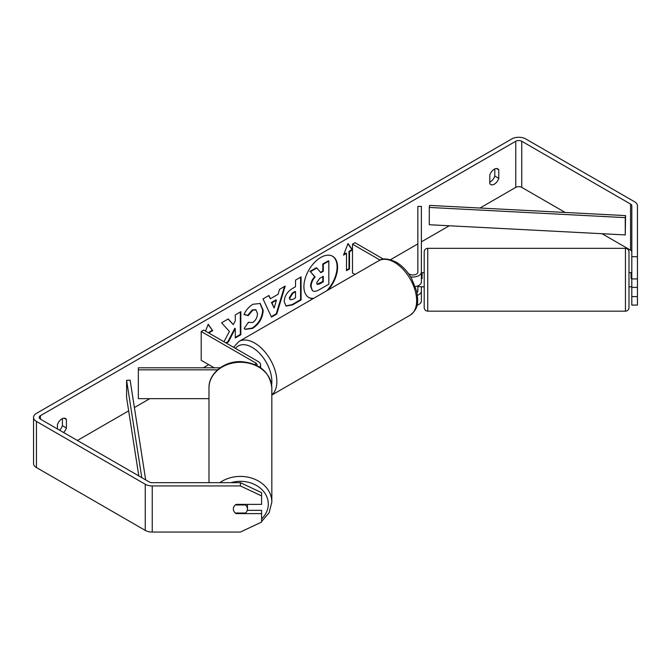 <?xml version="1.0" encoding="UTF-8"?>
<svg xmlns="http://www.w3.org/2000/svg" width="671" height="671" viewBox="0 0 671 671"><rect width="100%" height="100%" fill="white"/><g stroke="black" fill="none" stroke-linecap="round" stroke-linejoin="round"><path stroke-width="1.01" d="M422.093 272.812L421.38 272.703M417.429 295.29A8.471 4.89 0 0 0 421.38 291.147L421.38 300.952A8.471 4.89 180 0 1 417.035 305.221M417.018 292.732A4.94 2.852 0 0 0 417.848 291.147L417.848 285.896M410.652 276.838A8.471 4.89 180 0 0 421.38 272.124L421.38 206.425L417.848 206.425L417.848 272.124A4.94 2.852 180 0 1 414.804 274.758A4.94 2.852 180 0 1 409.411 274.137L408.471 273.6M355.026 274.447L352.493 272.988L352.493 244.16L354.993 242.717L383.435 259.14M380.08 260.088L352.493 244.16M421.38 272.124L421.38 281.921A8.471 4.89 180 0 1 415.341 286.609M421.38 291.147L421.38 286.71M259.702 367.146A8.471 4.89 0 0 0 260.608 364.94A8.471 4.89 0 0 0 258.134 361.484L203.707 330.065L201.208 331.508L201.208 360.327L214.141 367.8M256.968 365.552A4.94 2.852 0 0 0 257.085 364.94A4.94 2.852 0 0 0 255.634 362.927L201.208 331.508M217.563 369.838L138.352 369.838L138.352 367.8L220.138 367.8M138.352 369.838L138.352 398.658L208.983 398.658M208.983 482.667L208.983 387.913A31.42 25.657 -0 0 1 240.403 362.265A31.42 25.657 -0 0 1 271.83 387.913L271.83 502.059A31.42 25.657 180 0 0 253.462 478.725A31.42 25.657 180 0 0 219.836 482.667M247.465 504.382L247.465 508.995A7.062 5.762 -0 0 1 245.452 513.03L235.362 513.03A7.062 5.762 -0 0 1 233.349 508.995L233.349 508.995A7.062 5.762 -0 0 1 235.362 504.961L245.452 504.961A7.062 5.762 -0 0 1 247.465 508.995M245.452 504.961L245.452 504.382M328.371 289.838A23.812 13.747 120 0 0 332.648 256.28A23.812 13.747 120 0 0 320.746 257.463A23.812 13.747 120 0 0 305.188 278.448A23.812 13.747 120 0 0 308.836 297.53A23.812 13.747 120 0 0 313.114 298.645M326.802 290.744A23.812 13.747 120 0 0 332.397 256.146M494.795 168.958L494.795 176.054A7.062 4.076 -60 0 1 490.3 181.9A7.062 4.076 -60 0 1 489.796 182.16M494.292 184.206A7.062 4.076 -60 0 1 490.761 184.55A7.062 4.076 -60 0 1 489.796 183.544L489.796 175.056A7.062 4.076 -60 0 1 497.823 168.866A7.062 4.076 -60 0 1 498.788 169.872L498.788 178.36A7.062 4.076 -60 0 1 494.292 184.206M226.337 343.124L228.417 341.925L235.295 328.597L235.295 337.958L240.83 334.762L240.83 311.696L235.295 314.892L235.295 320.855L233.265 324.63L228.249 318.96L221.598 322.801L229.415 331.432L223.955 341.749M270.363 298.738L278.104 294.275L279.505 289.369L285.225 286.072L276.771 314.028L271.47 317.089L263.024 298.889L268.92 295.483L270.363 298.738L268.618 295.651M565.208 212.464L521.753 187.377A4.236 2.449 0 0 0 515.764 187.377L479.991 208.027M449.251 225.775L421.38 241.862M417.848 243.9L390.505 259.694M208.698 364.655L203.263 367.8M149.801 398.658L134.393 407.557M128.664 410.862L77.391 440.47M631.805 256.699L637.45 256.699L637.45 278.918L631.805 278.918L631.805 205.796A4.236 2.449 0 0 0 630.564 204.068L521.753 141.254A4.236 2.449 0 0 0 515.764 141.254L40.436 415.676A4.236 2.449 0 0 0 39.195 417.404A4.236 2.449 0 0 0 40.436 419.14L149.247 481.954A4.236 2.449 0 0 0 152.242 482.667L240.403 482.667L261.589 492.657L261.589 504.382L236.167 504.382A7.062 5.762 -0 0 0 233.349 508.995A7.062 5.762 -0 0 0 236.167 513.609L261.589 513.609L261.589 522.072L240.403 532.053L152.242 532.053A9.889 5.704 0 0 1 145.255 530.384L36.444 467.561A9.889 5.704 0 0 1 33.55 463.527L33.55 417.404A9.889 5.704 0 0 0 36.444 421.438L145.255 484.261A9.889 5.704 0 0 0 152.242 485.93L240.403 485.93L240.403 482.667M63.611 432.51A7.062 4.076 120 0 0 66.404 427.989L66.404 419.509A7.062 4.076 120 0 0 65.439 418.494A7.062 4.076 120 0 0 57.412 424.693L57.412 428.937M205.536 331.122L208.203 324.244L212.699 330.644L209.696 332.371L209.696 333.521M349.499 251.659L352.493 249.922L348.006 243.531L343.51 255.114L346.504 253.386L346.504 270.681L349.499 268.954L349.499 251.659L349.004 251.365L349.004 268.66L349.499 268.954M284.21 301.606L284.21 301.539C284.596 295.836 287.456 291.415 292.799 288.278L295.542 286.702L295.542 280.109L301.078 276.913L301.078 299.979L292.514 304.919L286.047 306.068L284.21 301.606M248.354 322.34L252.724 322.525C255.71 320.453 257.295 317.5 257.488 313.676L255.936 309.868L252.724 310.203L248.211 315.605L244.043 314.582C245.729 310.379 248.673 306.949 252.892 304.273L260.231 303.477L263.191 310.321C262.705 317.953 259.199 323.984 252.665 328.387L245.326 329.369L244.185 328.471L248.354 322.34L248.765 322.667M637.45 256.699L637.45 205.796A9.889 5.704 0 0 0 634.556 201.761L525.745 138.947A9.889 5.704 0 0 0 511.772 138.947L36.444 413.37A9.889 5.704 0 0 0 33.55 417.404M59.618 430.203A7.062 4.076 120 0 0 62.411 425.682L62.411 418.587M261.589 495.919L240.403 485.93M247.272 510.346L261.589 510.346L261.589 513.609M631.805 296.607L637.45 296.607L637.45 305.07L631.805 305.07L631.805 287.381L637.45 287.381L637.45 278.918M631.805 251.919A4.236 2.449 0 0 0 630.564 250.191L602.03 233.718M631.805 278.918L631.805 287.381M637.45 296.607L637.45 287.381M498.788 169.872L496.473 168.53M498.788 178.36L494.795 176.054M236.167 513.03L236.167 513.609M66.404 419.509L64.089 418.167M66.404 427.989L62.411 425.682M312.392 290.652L311.084 286.492C311.21 282.894 312.585 279.732 315.194 277.014L310.421 271.713L316.829 268.014L320.855 272.686L323.288 271.285L323.288 264.282L328.832 261.086L328.832 284.194L319.371 289.654C316.343 291.365 314.171 291.784 312.854 290.912L312.753 290.853M312.35 290.627L310.581 286.198C310.707 282.6 312.082 279.446 314.699 276.729L310.421 271.713M320.528 272.3L322.793 271L322.793 263.997L328.337 260.793L328.832 261.086M322.793 263.997L323.288 264.282M322.793 271L323.288 271.285M309.927 271.428L316.326 267.729L316.829 268.014M314.699 276.729L315.194 277.014M308.593 297.379A23.812 13.747 120 0 0 313.684 298.318M208.094 324.521L212.699 330.644M212.195 330.35L209.201 332.078L209.696 332.371M209.201 332.078L209.201 333.235M349.004 268.66L346.504 270.103M343.795 254.376L346.001 253.101L346.504 253.386M349.004 251.365L351.998 249.637L347.897 243.808M351.998 249.637L352.493 249.922M276.402 300.197L271.948 302.764L274.162 308.006L276.402 300.197L275.907 299.912L271.453 302.478L271.948 302.764M271.453 302.478L274.162 308.006M284.512 286.483L276.267 313.743L276.771 314.028M276.267 313.743L271.26 316.637M289.746 298.117L290.417 299.803L292.942 299.3L295.542 297.807L295.542 291.709L292.917 293.227L289.746 298.117L289.251 297.832L290.191 299.627M289.251 297.832L292.413 292.933L295.039 291.424L295.542 291.709M300.574 277.207L300.574 299.685L301.078 299.979M300.574 299.685L292.019 304.634L285.804 305.917M233.265 324.63L228.081 319.06M235.295 337.379L240.327 334.468L240.327 311.99M240.327 334.468L240.83 334.762M225.833 342.839L227.914 341.64L234.791 328.312L235.295 328.597M227.914 341.64L228.417 341.925M259.971 303.334L262.688 310.027C262.21 317.668 258.696 323.69 252.162 328.102L245.083 329.218M255.685 309.742L252.221 309.918L247.716 315.32L248.211 315.605M247.716 315.32L244.118 314.439M316.653 282.868L317.257 284.437L319.656 283.942L323.288 281.854L323.288 276.301L319.631 278.415L316.653 282.868M317.031 284.252L322.793 281.56L322.793 276.595M322.793 281.56L323.288 281.854M427.737 311.185C425.59 310.975 424.416 309.801 424.206 307.654L424.206 251.868C424.416 249.729 425.59 248.547 427.737 248.337L427.737 311.185L625.447 311.185L625.447 248.337C627.595 248.547 628.769 249.729 628.979 251.868L628.979 307.654L628.979 286.819L631.092 286.819M631.805 278.641L631.092 278.641L631.092 272.703L628.979 272.703L628.979 263.661M631.092 272.812L631.805 272.812M424.206 272.703L422.093 272.703L422.093 278.641L421.38 278.641M422.093 286.71L417.848 286.71M628.979 283.841L628.979 286.819M631.092 286.71L631.805 286.71M625.255 234.925L625.565 215.601L429.599 205.41L429.289 207.44L429.289 224.735L625.255 234.925L625.255 217.63L429.289 207.44M625.565 215.601L625.255 217.63M138.813 475.932L126.601 397.643L126.601 380.348L141.782 477.643M145.674 479.891L130.115 380.163L126.601 380.348M255.634 362.927L255.634 364.898M230.975 482.667A27.888 22.772 -0 0 1 268.299 504.106A27.888 22.772 -0 0 1 261.589 518.918M515.764 141.254L515.764 187.377M40.436 415.676L40.436 419.14M152.242 485.93L152.242 532.053M521.753 141.254L521.753 187.377M630.564 204.068L630.564 250.191M36.444 421.438L36.444 467.561M145.255 484.261L145.255 530.384M310.581 286.198L311.084 286.492M310.581 286.265L311.084 286.551M292.413 292.933L292.917 293.227M289.251 297.765L289.746 298.05M292.019 304.634L292.514 304.919M262.688 309.968L263.191 310.254M262.688 310.027L263.191 310.321M252.162 328.102L252.665 328.387M252.221 309.918L252.724 310.203M319.161 283.657L319.656 283.942M410.149 315.185A31.42 18.142 -120 0 0 414.963 290.015A31.42 18.142 -120 0 0 394.439 262.319A31.42 18.142 -120 0 0 378.729 260.767C382.269 257.941 388.098 258.402 396.2 262.143C402.239 265.75 407.339 271.118 411.499 278.264L416.649 291.055C418.117 300.692 419.4 308.106 410.149 315.185L271.83 395.043M378.729 260.767L238.926 341.48A31.42 18.142 60 0 1 254.636 343.032A31.42 18.142 60 0 1 274.716 369.302A31.42 18.142 60 0 1 271.83 394.867M271.621 384.911A27.888 16.104 -120 0 0 252.137 347.36A27.888 16.104 -120 0 0 235.437 348.383M260.608 364.94L260.608 367.758M252.548 526.332L258.956 523.313M261.589 521.51L269.13 512.753L271.83 502.059M208.983 387.913C208.614 373.344 224.257 360.964 241.015 361.619C259.627 363.246 269.893 372.011 271.83 387.913M290.417 299.803L289.922 299.509M255.936 309.868L255.441 309.583M427.737 248.337L625.447 248.337M422.093 286.819L424.206 286.819M625.447 311.185C627.595 310.975 628.769 309.801 628.979 307.654M238.926 341.48L233.542 347.284"/></g></svg>
